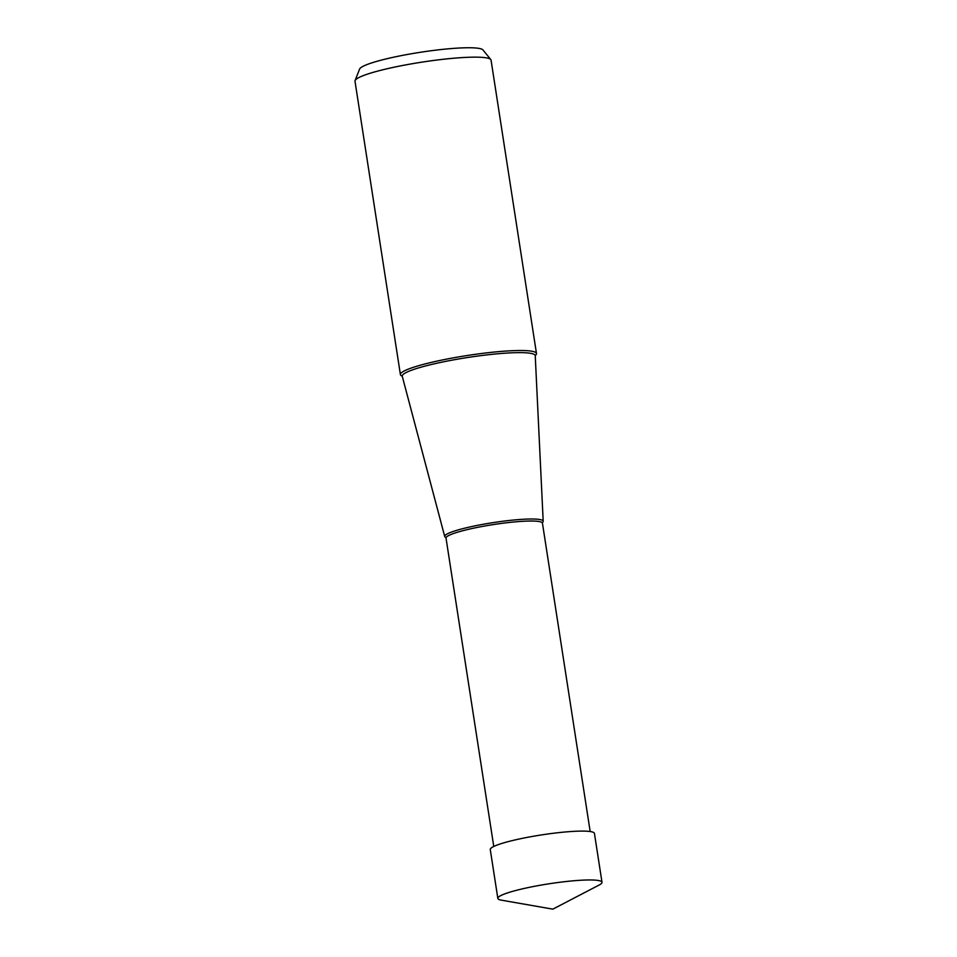 <?xml version="1.0" encoding="UTF-8"?>
<svg xmlns="http://www.w3.org/2000/svg" width="957" height="957" viewBox="0 0 957 957"><rect width="100%" height="100%" fill="white"/><g stroke="black" fill="none" stroke-linecap="round" stroke-linejoin="round"><path stroke-width="1.44" d="M575.958 880.584A52.707 6.603 171.2 0 0 523.431 888.622A52.707 6.603 171.2 0 0 497.831 898.408A52.707 6.603 171.2 0 0 501.42 900.166L552.835 909.15L599.118 885.046A52.707 6.603 171.2 0 0 602.001 882.282A52.707 6.603 171.2 0 0 575.958 880.584M497.831 898.408L490.271 849.541A52.707 6.603 -8.8 0 1 515.859 839.756A52.707 6.603 -8.8 0 1 568.386 831.717A52.707 6.603 -8.8 0 1 594.441 833.415L602.001 882.282M535.238 355.549A68.844 8.625 171.2 0 0 536.482 353.528A68.844 8.625 171.2 0 0 502.461 351.315A68.844 8.625 171.2 0 0 433.844 361.818A68.844 8.625 171.2 0 0 400.409 374.594A68.844 8.625 171.2 0 0 402.203 376.149M400.409 374.594L354.999 81.225A68.844 8.625 -8.8 0 1 355.083 80.579A68.844 8.625 -8.8 0 1 457.039 57.958A68.844 8.625 -8.8 0 1 490.785 59.573A68.844 8.625 -8.8 0 1 491.061 60.159L536.482 353.528M355.083 80.579L359.617 69.048A62.588 7.847 -8.8 0 1 452.302 48.484A62.588 7.847 -8.8 0 1 482.974 49.955L490.785 59.573M542.547 522.438A49.824 6.244 171.2 0 0 543.193 521.278A49.824 6.244 171.2 0 0 518.562 519.591A49.824 6.244 171.2 0 0 468.631 527.247A49.824 6.244 171.2 0 0 444.73 536.518A49.824 6.244 171.2 0 0 445.711 537.427M444.73 536.518L402.251 376.28A67.289 8.434 -8.8 0 1 434.526 363.768A67.289 8.434 -8.8 0 1 501.97 353.42A67.289 8.434 -8.8 0 1 535.238 355.693L535.19 355.442M493.764 846.466L446.022 538.097A48.783 6.113 -8.8 0 1 469.708 529.042A48.783 6.113 -8.8 0 1 518.335 521.601A48.783 6.113 -8.8 0 1 542.44 523.168L542.32 522.642M543.193 521.278L535.238 355.693M590.182 831.537L542.44 523.168"/></g></svg>
